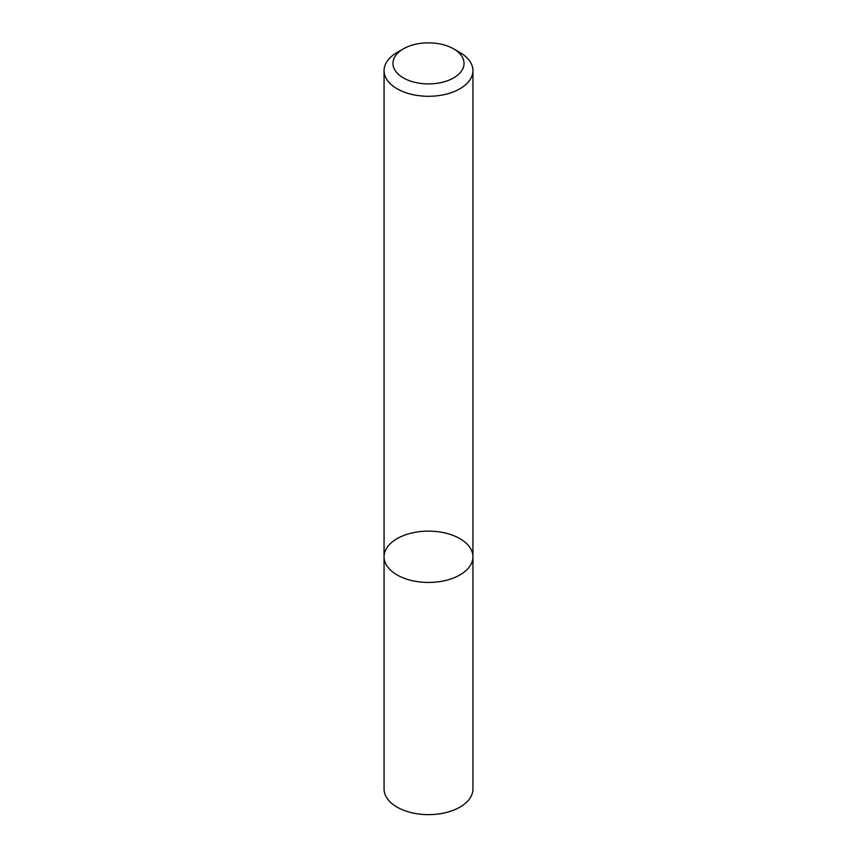 <?xml version="1.0" encoding="UTF-8"?>
<svg xmlns="http://www.w3.org/2000/svg" width="857" height="857" viewBox="0 0 857 857"><rect width="100%" height="100%" fill="white"/><g stroke="black" fill="none" stroke-linecap="round" stroke-linejoin="round"><path stroke-width="1.29" d="M459.92 574.929A44.435 25.656 180 0 1 411.499 580.489A44.435 25.656 180 0 1 384.065 556.793A44.435 25.656 180 0 1 428.5 531.136A44.435 25.656 180 0 1 472.935 556.793A44.435 25.656 180 0 1 459.92 574.929A44.435 25.656 180 0 1 411.499 580.489A44.435 25.656 180 0 1 384.065 556.793L384.065 788.986A44.435 25.656 180 0 0 411.499 812.693A44.435 25.656 180 0 0 459.92 807.133A44.435 25.656 180 0 0 472.935 788.986L472.935 556.793A44.435 25.656 180 0 1 459.92 574.929M453.632 48.86L459.92 52.491A44.435 25.656 180 0 1 472.935 70.628A44.435 25.656 180 0 1 459.92 88.774A44.435 25.656 180 0 1 411.499 94.334A44.435 25.656 180 0 1 384.065 70.628A44.435 25.656 180 0 1 397.08 52.491L403.368 48.86A35.544 20.525 180 0 1 453.632 48.86A35.544 20.525 180 0 1 453.632 77.891A35.544 20.525 180 0 1 403.368 77.891A35.544 20.525 180 0 1 403.368 48.86M384.065 70.628L384.065 556.793M472.935 70.628L472.935 556.793"/></g></svg>
